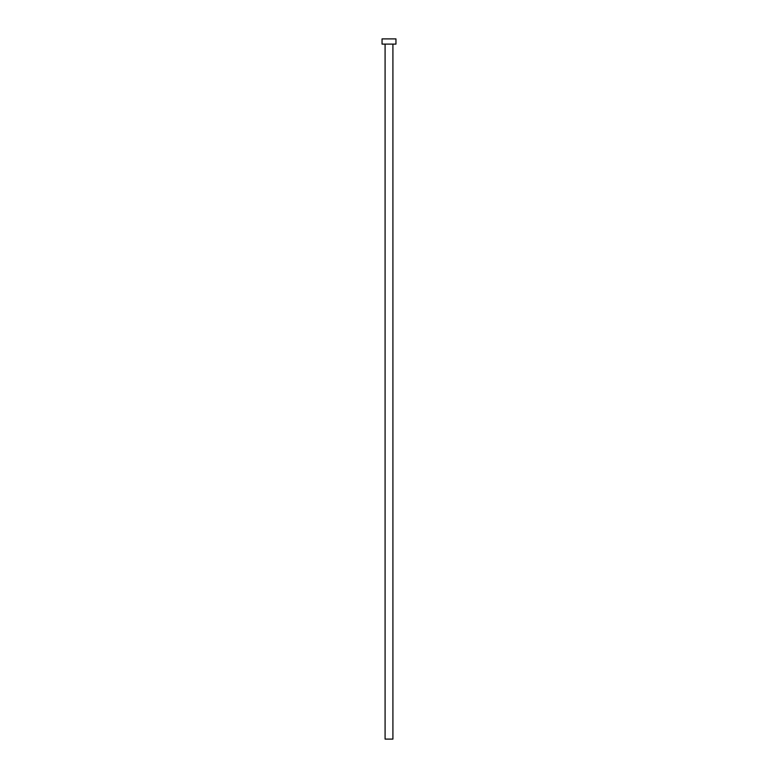 <?xml version="1.0" encoding="UTF-8"?>
<svg xmlns="http://www.w3.org/2000/svg" width="778" height="778" viewBox="0 0 778 778"><rect width="100%" height="100%" fill="white"/><g stroke="black" fill="none" stroke-linecap="round" stroke-linejoin="round"><path stroke-width="1.17" d="M392.909 44.113L392.909 739.1L385.091 739.1L385.091 44.113M395.953 44.113L382.047 44.113L382.047 38.9L395.953 38.9L395.953 44.113"/></g></svg>
